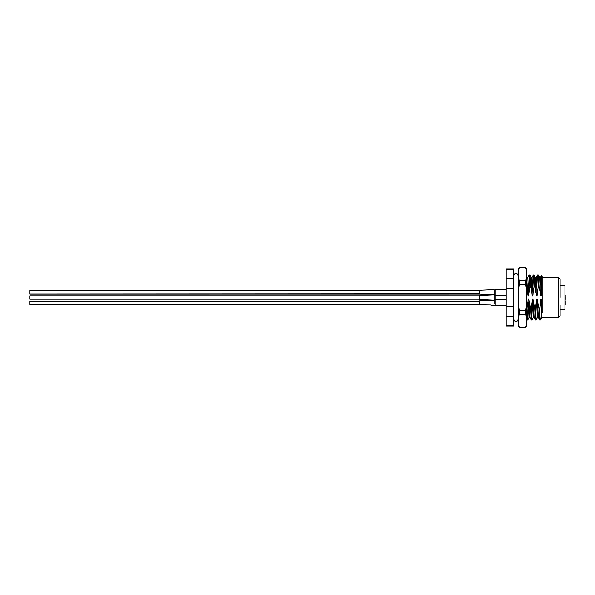 <?xml version="1.0" encoding="UTF-8"?>
<svg xmlns="http://www.w3.org/2000/svg" width="595" height="595" viewBox="0 0 595 595"><rect width="100%" height="100%" fill="white"/><g stroke="black" fill="none" stroke-linecap="round" stroke-linejoin="round"><path stroke-width="0.89" d="M560.155 313.803L560.155 315.781L558.66 317.276L558.66 277.724L542.179 277.724M558.66 277.724L560.155 279.219L560.155 297.5M527.044 308.173L528.062 301.07L529.044 317.559L527.765 319.976L527.044 308.173L526.59 308.173M526.59 316.607L526.932 319.939L527.765 319.976M531.276 308.173L532.294 301.07L533.269 317.559L531.997 319.976L531.276 308.173L530.472 308.173L531.164 319.939L531.997 319.976M535.5 308.173L536.519 301.07L537.501 317.559L536.221 319.976L535.5 308.173L534.704 308.173L535.388 319.939L536.221 319.976M540.751 301.07L541.733 317.559L540.491 319.939L539.658 319.976L538.936 308.173L539.732 308.173L540.751 301.07C540.691 298.392 541.606 298.482 541.703 301.07L542.179 312.933L542.179 290.509L541.926 289.795L541.472 293.93C541.532 296.608 540.617 296.518 540.513 293.93L539.063 286.827L538.334 275.024L537.538 275.024L538.259 286.827L537.24 293.93C537.3 296.608 536.393 296.518 536.288 293.93L534.831 286.827L534.109 275.024L533.313 275.024L534.035 286.827L533.016 293.93C533.075 296.608 532.161 296.518 532.056 293.93L530.606 286.827L529.877 275.024L529.081 275.024L529.803 286.827L528.784 293.93C528.843 296.608 527.929 296.518 527.832 293.93L526.59 287.645M540.677 318.712C540.364 321.836 540.044 318.325 539.732 308.173M537.24 293.93L536.266 277.441L537.538 275.024M533.016 293.93L532.034 277.441L533.313 275.024M528.784 293.93L527.802 277.441L529.081 275.024M541.472 293.93L540.491 277.441L541.368 275.753L542.179 276.526L542.179 290.509M541.398 275.745L541.926 289.795M529.803 286.827L530.606 286.827M534.035 286.827L534.831 286.827M538.259 286.827L539.063 286.827M536.519 301.07C536.459 298.392 537.374 298.482 537.478 301.07L538.936 308.173M532.294 301.07C532.235 298.392 533.142 298.482 533.246 301.07L534.704 308.173M528.062 301.07C528.003 298.392 528.918 298.482 529.022 301.07L530.472 308.173M542.179 312.598L541.703 301.07M513.708 269.587L513.708 269.029L506.219 269.029L506.219 278.698L513.708 278.698L513.708 269.587L506.219 269.587M513.708 316.302L506.219 316.302L506.219 325.971L513.708 325.971L513.708 278.698M506.219 316.302L506.219 278.698M513.708 288.389L506.219 288.389M506.219 306.611L513.708 306.611M506.219 325.413L513.708 325.413M560.155 313.684L560.155 305.428M565.25 295.551L564.952 309.489L564.952 285.674L560.155 285.674M565.25 301.003L565.25 304.595M565.25 299.449L565.25 297.5L565.25 299.449M525.095 267.534L519.703 267.616L525.095 267.534L526.59 269.029L526.59 325.971L525.095 327.466L519.703 327.466L518.2 325.971L518.2 306.611L519.703 310.56L519.703 314.324L525.095 314.324L525.095 310.56L519.703 310.56M519.703 267.534L518.2 269.029L518.2 306.611M525.095 284.44L519.703 284.44L519.703 280.676L525.095 280.676L525.095 284.44L526.59 288.389M519.703 327.384L518.252 325.487M518.2 316.302L519.703 314.324M518.2 288.389L519.703 284.44M519.703 280.676L518.2 278.698M518.2 269.587L519.703 267.616M526.59 325.413L525.095 327.384M525.095 314.324L526.59 316.302M526.59 306.611L525.095 310.56M526.59 278.698L525.095 280.676M525.095 267.616L526.59 269.587M29.75 293.781L29.75 290.628M494.103 303.614L494.103 300.125L495.033 299.798L495.033 305.793L506.219 305.793M495.033 305.793L490.444 304.93L479.243 304.744L479.243 300.847L494.103 300.125M29.75 294.138L479.243 294.108L494.103 294.875L494.103 289.743M495.033 289.445L495.033 295.202L506.219 295.202M479.243 294.108L479.243 290.3M479.243 290.256L494.103 289.587M29.75 301.152L479.243 301.152L29.75 301.152L29.75 304.447L479.243 304.447M479.243 293.848L29.75 294.064M479.243 295.849L29.75 295.849L29.75 299.151L479.243 299.151M494.103 299.843L494.103 295.157A1.495 1.309 -0.2 0 1 494.341 295.031M495.033 294.875L495.033 299.426M494.103 300.17L479.243 299.449L479.243 295.551L494.103 294.83M536.288 293.93L535.388 277.441L534.146 275.061M532.056 293.93L531.156 277.441L529.914 275.061M527.832 293.93L526.59 276.794M540.513 293.93L539.613 277.441L538.371 275.061M537.501 317.559L538.378 317.559L537.478 301.07M533.269 317.559L534.146 317.559L533.246 301.07M529.044 317.559L529.922 317.559L529.022 301.07M494.103 301.985A1.495 0.454 -0.1 0 1 495.033 301.888M494.103 294.659A1.495 1.376 -0.3 0 0 495.033 294.956M536.266 277.441L535.388 277.441M532.034 277.441L531.156 277.441M527.802 277.441L526.932 277.441M540.491 277.441L539.613 277.441M538.378 317.559L539.62 319.939M534.146 317.559L535.388 319.939M529.922 317.559L531.164 319.939M526.59 319.292L526.932 319.939M558.66 317.276L542.179 317.276M541.733 317.559L542.179 317.306M560.066 309.489L564.952 309.489M518.2 319.225C517.486 321.047 516.735 321.798 515.954 321.471C515.389 321.917 514.638 321.166 513.708 319.225M518.2 275.775C517.486 273.953 516.735 273.202 515.954 273.529C515.173 273.202 514.422 273.953 513.708 275.775M525.095 327.466L519.703 327.466M479.243 290.553L29.75 290.553M495.033 299.798L506.219 299.798M494.103 294.875L495.033 295.202M495.033 289.207L506.219 289.207L495.033 289.207M493.404 294.622L494.073 294.852"/></g></svg>
